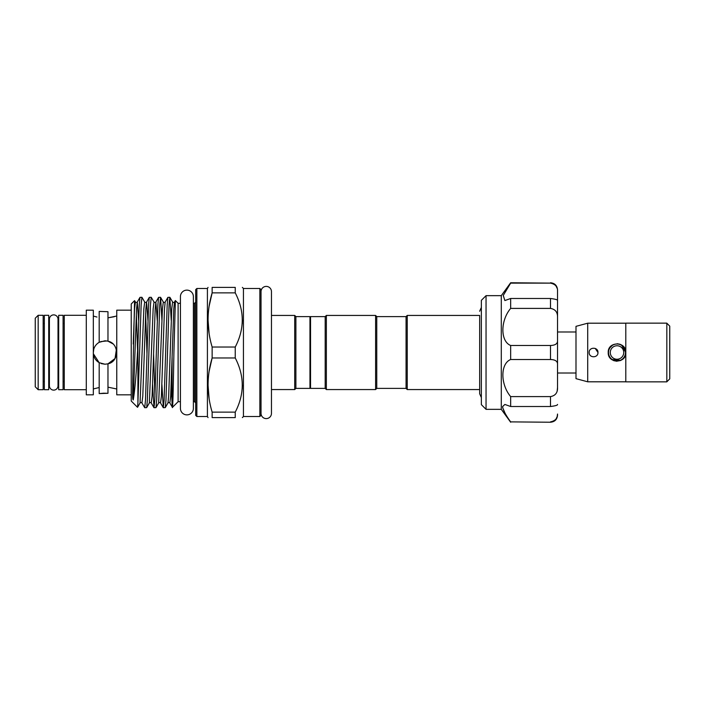 <?xml version="1.0" encoding="UTF-8"?>
<svg xmlns="http://www.w3.org/2000/svg" width="705" height="705" viewBox="0 0 705 705"><rect width="100%" height="100%" fill="white"/><g stroke="black" fill="none" stroke-linecap="round" stroke-linejoin="round"><path stroke-width="1.06" d="M53.712 314.879A4.309 4.309 0 0 0 49.403 319.189L49.403 385.811A4.309 4.309 0 0 0 53.712 390.121A4.309 4.309 0 0 0 58.013 385.811L58.013 319.189A4.309 4.309 0 0 0 53.712 314.879M266.243 286.397A5.217 5.217 0 0 0 261.026 291.614L261.026 413.386A5.217 5.217 0 0 0 266.243 418.603A5.217 5.217 0 0 0 271.46 413.386L271.46 291.614A5.217 5.217 0 0 0 266.243 286.397M186.904 290.125A6.477 6.477 0 0 0 180.427 296.602L180.427 408.406A6.477 6.477 0 0 0 186.904 414.875A6.477 6.477 0 0 0 193.373 408.406A6.477 6.477 0 0 1 193.373 408.406L193.373 296.594A6.477 6.477 0 0 0 186.904 290.125M63.08 315.294L63.08 389.706L58.691 389.706L58.691 315.294L63.08 315.294M48.724 315.294L48.724 389.706L44.336 389.706L44.336 315.294L48.724 315.294M625.511 352.5A8.495 8.495 0 0 1 617.016 360.995A8.495 8.495 0 0 1 608.512 352.5A8.495 8.495 0 0 1 617.016 344.005A8.495 8.495 0 0 1 625.511 352.5M620.285 360.343L612.284 359.559M610.274 352.5A6.742 6.742 0 0 0 617.016 359.242A6.742 6.742 0 0 0 623.749 352.5A6.742 6.742 0 0 0 617.016 345.758A6.742 6.742 0 0 0 610.274 352.5M666.824 323.198L669.75 326.133L669.75 378.867L666.824 381.802M625.802 323.146L666.824 323.146L666.824 381.854L625.802 381.854L625.802 323.146M625.802 381.802L587.714 381.802L575.994 378.656L575.994 326.344L587.714 323.198L625.802 323.198M597.963 352.5C598.237 358.158 588.913 358.184 589.177 352.5C588.904 346.834 598.237 346.834 597.963 352.5L595.231 348.429M623.158 358.783L620.479 360.581M616.998 361.286L613.641 360.616M625.802 352.5C626.348 363.833 607.675 363.842 608.221 352.5C607.675 341.158 626.348 341.158 625.802 352.5L621.563 344.983M575.994 331.993L557.532 331.993M575.994 373.007L557.532 373.007M486.045 409.341L481.356 404.652L481.356 300.348L486.045 295.659L486.045 409.341L501.29 409.341L501.29 295.659L510.658 282.767L550.499 283.119L510.658 282.767M510.658 421.881L550.499 422.233L510.658 421.881C505.837 415.28 503.141 410.204 502.568 406.635L504.868 404.45L510.658 406.512L510.658 396.598C500.321 384.392 500.268 363.639 510.658 359.515L510.658 345.485C500.321 341.396 500.268 320.687 510.658 308.402L510.658 298.488L504.868 300.55L503.264 295.43L510.658 283.119L550.499 283.119C555.373 284.185 557.717 286.794 557.532 290.962L557.532 317.462C557.717 312.289 555.373 309.266 550.499 308.402L550.499 298.488C555.373 299.114 557.717 299.792 557.532 300.506L557.532 364.494C557.717 361.339 555.373 359.673 550.499 359.515L550.499 345.485C555.373 345.318 557.717 343.661 557.532 340.506M35.25 386.781L35.25 318.219L38.176 315.294L38.176 389.706L35.25 386.781M64.252 323.498L63.08 323.498M58.691 323.498L58.013 323.498M49.403 323.498L48.724 323.498M44.336 323.498L43.164 323.498M64.252 381.502L63.08 381.502M58.691 381.502L58.013 381.502M49.403 381.502L48.724 381.502M44.336 381.502L43.164 381.502M38.176 389.706L43.164 389.706L43.164 315.294L38.176 315.294M116.766 316.025L107.971 317.832L114.254 316.73M93.324 351.328C93.835 347.353 95.792 344.348 99.185 342.313L104.983 340.779L107.971 341.167C119.348 343.423 119.348 361.568 107.971 363.833L104.983 364.221L99.185 362.687C95.783 360.643 93.835 357.638 93.324 353.672L93.324 310.182L86.292 310.165L86.292 394.835L93.324 394.818L93.324 353.672L99.185 362.687L99.185 393.593L107.971 393.293L103.564 393.205M107.971 387.168L116.704 388.975L107.971 387.168M86.292 315.294L64.252 315.294L64.252 389.706L86.292 389.706M131.236 310.165L116.766 310.165L116.766 394.835L131.236 394.835M104.983 364.221L101.212 363.595M93.28 353.073L93.783 349.046M100.692 341.599L106.931 340.947M103.459 393.214L99.185 393.593M93.553 388.887L99.185 387.53M96.946 317.038L93.888 316.219M94.003 316.254L95.122 316.58M99.185 311.407L107.971 311.707L99.185 311.407L99.185 342.313M406.062 388.393L406.062 316.607L407.234 315.435L407.234 389.565L406.062 388.393L376.761 388.393L375.589 389.565L375.589 315.435L326.362 315.435L326.362 389.565L375.589 389.565M325.19 388.393L325.19 316.607L310.544 316.607L310.544 388.393L325.19 388.393L326.362 389.565M375.589 315.435L376.761 316.607L376.761 388.393M310.544 387.803L309.962 388.393L309.962 316.607L295.897 316.607L294.725 315.435L271.46 315.435L271.46 291.614M195.69 352.5L195.69 289.649L196.862 288.486L196.862 416.514L195.69 415.351L195.69 352.5M261.026 289.649L261.026 415.351L259.854 416.514L259.854 288.486L261.026 289.649M235.241 357.973L235.241 347.027C244.582 329.032 244.582 310.976 235.241 292.866L235.241 287.393C244.582 287.393 244.582 287.393 235.241 287.393L212.143 287.393L212.143 292.866C206.724 310.826 206.724 328.882 212.143 347.027L212.143 357.973L235.241 357.973C244.582 376.082 244.582 394.13 235.241 412.134L212.143 412.134L212.143 417.607C206.724 417.607 206.724 417.607 212.143 417.607C206.724 417.607 206.724 417.607 212.143 417.607L235.241 417.607L235.241 412.134M259.854 416.514L243.445 416.514L243.445 288.486L242.361 287.393M242.361 319.947L242.194 324M309.962 388.393L295.897 388.393L294.725 389.565L294.725 315.435M295.897 388.393L295.897 316.607M196.862 416.514L207.411 416.514L207.411 288.486L208.037 287.393M212.143 287.393C206.724 287.393 206.724 287.393 212.143 287.393C206.724 287.393 206.724 287.393 212.143 287.393M209.112 333.527L208.037 319.947M209.138 306.173L212.143 292.866L235.241 292.866M180.427 401.691L178.109 401.691L178.109 303.309L175.378 300.577M172.108 357.479L172.108 404.626C172.716 417.219 173.289 388.464 173.906 352.5L175.378 300.568M165.64 352.5L167.191 304.692L167.887 297.369L169.834 297.298L169.059 304.692L165.966 400.308L165.261 407.631L163.313 407.701L164.089 400.308L165.64 352.5M171.236 320.44L169.834 297.298M161.938 320.44L160.608 297.369L159.762 304.692L156.66 400.308L155.964 407.631L154.007 407.701L154.783 400.308L157.885 304.692L158.59 297.369L160.537 297.298M157.259 320.44L155.884 302.048C155.62 302.604 155.003 302.604 154.016 302.048L151.231 297.298L150.456 304.692L147.354 400.308L146.658 407.631L144.71 407.701L145.486 400.308L148.588 304.692L149.284 297.369L151.231 297.298M147.962 320.44L146.578 302.048C146.314 302.604 145.697 302.604 144.71 302.048L141.934 297.298L141.159 304.692L137.916 402.872L137.916 345.274L139.282 304.692L139.978 297.369L141.934 297.298M161.912 384.56L163.313 407.701M154.95 396.765L153.593 354.025M152.606 384.56L154.007 407.701M149.284 297.369L146.578 302.048L145.882 308.746L142.78 396.254L141.925 402.952L144.71 407.701M137.916 402.872L137.51 407.296L131.236 401.022L131.236 303.978L134.567 300.647L132.707 382.692C132.831 390.737 132.161 398.854 133.236 399.955C134.681 391.962 136.1 376.144 137.484 352.5L137.916 345.274M138.656 320.44L137.272 302.048C137.017 302.604 136.391 302.604 135.413 302.048L134.567 300.647M171.218 384.56L172.108 404.626M175.325 300.594L174.487 302.048L173.791 308.746L170.689 396.254L169.834 402.952L172.425 407.375L178.109 401.691M209.112 398.633L208.037 385.053M209.138 371.279L212.143 357.973C206.724 375.932 206.724 393.98 212.143 412.134M235.241 417.607C244.582 417.607 244.582 417.607 235.241 417.607M242.361 385.053L242.194 389.107M235.241 347.027L212.143 347.027M107.971 311.707L107.971 341.167L112.844 343.811M116.704 352.456L116.36 349.689L115.03 358.528L107.971 363.833L107.971 393.293M115.012 358.572L116.704 352.509M110.588 342.207L109.16 341.546M510.658 396.598L550.499 396.598C555.373 395.725 557.717 392.711 557.532 387.538L557.197 390.755M510.658 406.512L550.499 406.512L550.499 396.598M510.658 345.485L550.499 345.485M510.658 359.515L550.499 359.515M510.658 298.488L550.499 298.488M510.658 308.402L550.499 308.402M502.683 407.684L505.027 413.13M557.532 404.45L557.532 404.494C557.717 405.208 555.373 405.886 550.499 406.512M550.499 421.881C555.373 420.814 557.717 418.206 557.532 414.038L557.197 416.576M557.188 416.611L555.989 419.07M555.945 419.123L554.941 420.206M553.628 421.105L552.121 421.678M557.532 414.038L557.532 415.201C557.117 419.475 554.773 421.819 550.499 422.233M557.532 387.538L557.532 364.494M555.963 285.886L557.206 288.46M550.499 282.767C554.773 283.181 557.117 285.525 557.532 289.799L557.532 290.962M557.532 336.285L557.532 331.376M608.424 350.614L610.653 346.428M617.148 343.714L620.162 344.296M587.714 381.802L587.714 323.198M609.957 347.759L612.284 345.441M195.69 402.863L194.518 401.691L194.518 303.309L193.373 303.309L193.373 296.594M167.887 297.369L165.181 302.048L164.494 308.746L161.392 396.254L160.528 402.952C160.273 402.396 159.647 402.396 158.669 402.952L155.964 407.631M158.59 297.369L155.884 302.048L155.188 308.746L152.086 396.254L151.231 402.952C150.967 402.396 150.35 402.396 149.363 402.952L146.658 407.631M139.978 297.369L137.272 302.048L136.585 308.746L133.236 399.955M174.487 302.048C174.223 302.604 173.606 302.604 172.619 302.048L171.764 308.746L168.662 396.254L167.966 402.952L165.261 407.631M165.181 302.048C164.926 302.604 164.3 302.604 163.313 302.048L162.458 308.746L158.669 402.952M154.016 302.048L153.161 308.746L149.363 402.952M146.993 354.025L145.644 313.681M144.71 302.048L143.855 308.746L140.057 402.952C141.044 402.396 141.67 402.396 141.925 402.952M137.598 350.5L136.347 313.681M135.413 302.048L134.549 308.746L133.236 344.022M271.46 413.386L271.46 389.565L294.725 389.565M193.373 408.406L193.373 401.691L194.518 401.691M501.29 295.659L486.045 295.659M325.19 316.607L326.362 315.435M376.761 316.607L406.062 316.607M310.544 317.197L309.962 316.607M259.854 288.486L243.445 288.486M207.411 288.486L196.862 288.486M180.427 303.309L178.109 303.309M407.234 315.435L479.656 315.435L479.656 393.751L479.656 389.565L407.234 389.565M479.656 393.751L481.356 397.602M481.356 307.398L479.656 311.249M207.411 416.514L208.037 417.607M243.445 416.514L242.361 417.607M194.518 303.309L195.69 302.137M153.937 407.631L151.231 402.952M163.234 407.631L160.528 402.952M169.834 402.952C169.57 402.396 168.953 402.396 167.966 402.952M137.563 407.279L140.057 402.952M172.619 302.048L169.914 297.369M163.313 302.048L160.608 297.369M501.29 409.341L510.658 422.233"/></g></svg>
